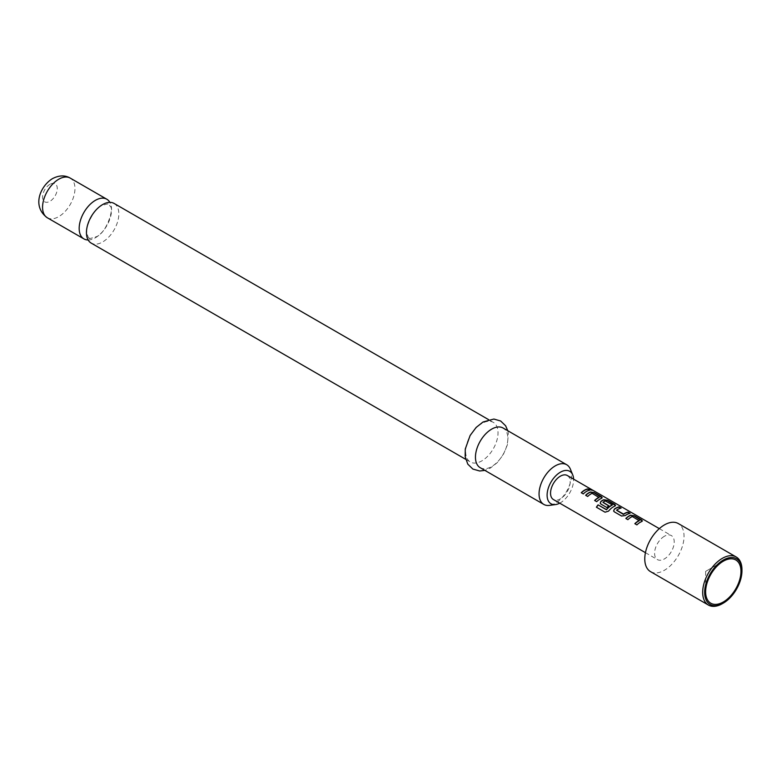 <?xml version="1.0" encoding="UTF-8"?>
<svg xmlns="http://www.w3.org/2000/svg" width="781" height="781" viewBox="0 0 781 781"><rect width="100%" height="100%" fill="white"/><g stroke="black" fill="none" stroke-linecap="round" stroke-linejoin="round"><path stroke-width="0.59" stroke-dasharray="3.9 2.93" d="M589.372 489.004L589.811 489.667C592.203 490.634 592.896 490.761 591.891 490.058M114.094 203.431A22.903 13.228 -60 0 1 117.609 221.784A22.903 13.228 -60 0 1 102.643 241.964A22.903 13.228 -60 0 1 91.192 243.096M639.278 520.751L632.337 516.739A13.609 7.859 120 0 0 631.204 517.315A13.609 7.859 120 0 0 627.963 519.843L627.895 519.668M642.343 521.073L641.601 521.825A13.609 7.859 120 0 0 640.205 522.518A13.609 7.859 120 0 0 636.964 525.037L636.896 524.871M625.981 518.564A13.609 7.859 120 0 0 625.893 518.652L627.963 519.843M620.719 508.187L621.032 508.363A13.609 7.859 120 0 0 617.81 509.583A13.609 7.859 120 0 0 616.648 510.325L616.629 510.12M629.72 513.381L630.033 513.556A13.609 7.859 120 0 0 626.811 514.777A13.609 7.859 120 0 0 625.386 515.724L625.356 515.519M612.255 505.151L605.314 501.138A13.609 7.859 120 0 0 604.182 501.714A13.609 7.859 120 0 0 603.03 502.466L603 502.251M615.545 505.6L614.803 506.352A13.609 7.859 120 0 0 613.407 507.045A13.609 7.859 120 0 0 608.633 511.262L608.536 511.125M600.247 503.354L606.866 507.533M608.721 505.922L608.887 506.02A13.609 7.859 120 0 0 606.935 507.709M599.076 497.546L592.135 493.533A13.609 7.859 120 0 0 591.012 494.109A13.609 7.859 120 0 0 587.761 496.638L587.693 496.462M602.141 497.868L601.409 498.62A13.609 7.859 120 0 0 600.013 499.303A13.609 7.859 120 0 0 596.762 501.832L596.694 501.656M585.789 495.359A13.609 7.859 120 0 0 585.701 495.447L587.761 496.638M589.528 490.175L589.831 490.351A13.609 7.859 120 0 0 586.609 491.571A13.609 7.859 120 0 0 583.368 494.1L583.3 493.924M705.633 571.389L723.304 561.197L705.633 571.389L705.633 591.793M88.146 239.972A22.903 13.228 120 0 0 95.36 237.766A22.903 13.228 120 0 0 109.867 202.357M559.713 503.179A18.744 10.817 120 0 0 560.358 502.818A18.744 10.817 120 0 0 573.586 479.134M570.384 469.166A22.903 13.228 -60 0 1 555.252 503.276A22.903 13.228 -60 0 1 549.473 505.385M480.188 467.682A22.903 13.228 120 0 0 491.639 466.55A22.903 13.228 120 0 0 506.605 446.371A22.903 13.228 120 0 0 503.091 428.017M481.828 423.478A22.903 13.228 120 0 0 466.862 443.667A22.903 13.228 120 0 0 470.377 462.02A22.903 13.228 120 0 0 481.828 460.888A22.903 13.228 120 0 0 496.794 440.699A22.903 13.228 120 0 0 493.28 422.345A22.903 13.228 120 0 0 481.828 423.478M650.524 571.633A27.765 16.03 120 0 0 664.406 570.257A27.765 16.03 120 0 0 682.545 545.792A27.765 16.03 120 0 0 678.289 523.543M567.299 475.502A13.882 8.015 -60 0 1 569.427 486.622A13.882 8.015 -60 0 1 560.358 498.854A13.882 8.015 -60 0 1 553.417 499.537M664.406 536.254A13.882 8.015 120 0 0 655.337 548.487A13.882 8.015 120 0 0 657.465 559.616A13.882 8.015 120 0 0 664.406 558.923A13.882 8.015 120 0 0 673.476 546.69A13.882 8.015 120 0 0 671.348 535.571A13.882 8.015 120 0 0 664.406 536.254M722.318 603.693A27.765 16.03 120 0 0 741.95 569.691M581.308 492.909L583.368 494.1M594.702 500.641L596.762 501.832M596.518 507.299L605.05 512.199M605.177 512.297L608.633 511.262M613.641 511.096L614.354 511.858M614.422 512.033L621.569 516.016M621.637 516.192L625.386 515.724M634.894 523.856L636.964 525.037M47.309 217.762A22.903 13.228 120 0 0 58.76 216.63A22.903 13.228 120 0 0 73.726 196.441A22.903 13.228 120 0 0 70.212 178.088M49.925 184.326A10.407 6.014 120 0 0 42.565 197.076A10.407 6.014 120 0 0 49.925 201.322A10.407 6.014 120 0 0 57.286 188.572A10.407 6.014 120 0 0 49.925 184.326M89.288 237.99C88.497 238.332 87.706 236.487 86.925 232.465C84.953 229.067 92.793 209.347 101.784 205.569C107.573 203.753 109.887 203.343 108.725 204.329L110.394 206.526C114.172 208.459 106.45 233.324 96.229 236.75C90.44 238.576 88.126 238.986 89.288 237.99M507.777 430.712L508.333 433.572L507.406 444.799L503.335 454.571L497.36 462.547L490.429 468.053L484.874 470.387M465.691 459.316L470.377 462.02M645.438 552.675L657.465 559.616M659.32 528.63L671.348 535.571M488.603 419.641L493.28 422.345"/><path stroke-width="1.17" d="M592.174 490.224L591.891 490.058C589.596 488.857 588.903 488.73 589.811 489.667M589.899 489.414C592.301 490.38 593.013 490.517 592.018 489.814C589.714 488.613 589.001 488.476 589.899 489.414L589.323 488.828M592.652 490.263L591.891 490.058M465.691 459.316L91.192 243.096A22.903 13.228 -60 0 1 87.677 224.743A22.903 13.228 -60 0 1 102.643 204.563A22.903 13.228 -60 0 1 114.094 203.431L488.603 419.641M642.343 521.073L634.289 516.016L630.54 515.44A13.609 7.859 120 0 0 629.144 516.124A13.609 7.859 120 0 0 625.981 518.564M639.297 520.507A13.882 8.015 120 0 0 638.145 521.093A13.882 8.015 120 0 0 634.836 523.68L636.896 524.871A13.882 8.015 120 0 1 640.205 522.284A13.882 8.015 120 0 1 641.631 521.581L642.392 520.947L641.572 519.931L634.357 515.772L630.57 515.196A13.882 8.015 120 0 0 629.144 515.899A13.882 8.015 120 0 0 625.835 518.477L627.895 519.668A13.882 8.015 120 0 1 631.204 517.09A13.882 8.015 120 0 1 632.356 516.505L639.278 520.751A13.609 7.859 120 0 0 638.145 521.327A13.609 7.859 120 0 0 634.982 523.768M620.719 508.187L618.972 507.172A13.609 7.859 120 0 0 615.75 508.392A13.609 7.859 120 0 0 614.325 509.339L613.602 510.989L614.354 511.858L621.569 516.016L625.356 515.519A13.882 8.015 120 0 1 626.811 514.552A13.882 8.015 120 0 1 630.101 513.312L628.031 512.121A13.882 8.015 120 0 0 624.751 513.361A13.882 8.015 120 0 0 623.57 514.123L616.629 510.12A13.882 8.015 120 0 1 617.81 509.358A13.882 8.015 120 0 1 621.1 508.109L619.03 506.918A13.882 8.015 120 0 0 615.75 508.167A13.882 8.015 120 0 0 614.296 509.124M629.72 513.381L627.973 512.365A13.609 7.859 120 0 0 624.751 513.586A13.609 7.859 120 0 0 623.589 514.337L623.57 514.123M615.545 505.6L607.491 500.543L603.742 499.967A13.609 7.859 120 0 0 602.346 500.66A13.609 7.859 120 0 0 600.921 501.597L600.247 503.354M612.275 504.907L612.255 505.151A13.609 7.859 120 0 0 611.123 505.727A13.609 7.859 120 0 0 606.583 509.661L598.08 504.868A13.882 8.015 120 0 0 596.391 507.201L605.05 512.199L608.536 511.125A13.882 8.015 120 0 1 613.407 506.82A13.882 8.015 120 0 1 614.832 506.117L615.594 505.473L614.774 504.458L607.559 500.299L603.772 499.723A13.882 8.015 120 0 0 602.346 500.426A13.882 8.015 120 0 0 600.892 501.392L600.208 503.247L600.96 504.116L606.866 507.533A13.882 8.015 120 0 1 608.868 505.815L603 502.251A13.882 8.015 120 0 1 604.182 501.49A13.882 8.015 120 0 1 605.334 500.904L612.275 504.907A13.882 8.015 120 0 0 611.123 505.492A13.882 8.015 120 0 0 606.495 509.515M608.721 505.922L603.01 502.427M602.141 497.868L594.097 492.811L590.348 492.235A13.609 7.859 120 0 0 588.952 492.918A13.609 7.859 120 0 0 585.789 495.359M599.105 497.302A13.882 8.015 120 0 0 597.953 497.887A13.882 8.015 120 0 0 594.634 500.465L596.694 501.656A13.882 8.015 120 0 1 600.013 499.079A13.882 8.015 120 0 1 601.438 498.376L602.19 497.741L601.38 496.726L594.165 492.557L590.377 491.991A13.882 8.015 120 0 0 588.952 492.694A13.882 8.015 120 0 0 585.633 495.271L587.693 496.462A13.882 8.015 120 0 1 591.012 493.885A13.882 8.015 120 0 1 592.164 493.299L599.076 497.546A13.609 7.859 120 0 0 597.953 498.112A13.609 7.859 120 0 0 594.79 500.562M589.528 490.175L587.771 489.16A13.609 7.859 120 0 0 584.549 490.38A13.609 7.859 120 0 0 581.386 492.821M723.304 601.995A24.992 14.429 120 0 0 740.964 571.389A24.992 14.429 120 0 0 723.304 561.197L723.304 561.197A24.992 14.429 120 0 0 705.633 591.793A24.992 14.429 120 0 0 723.304 601.995M109.867 202.357A22.903 13.228 120 0 0 106.821 199.223A22.903 13.228 120 0 0 95.36 200.356A22.903 13.228 120 0 0 80.404 220.545A22.903 13.228 120 0 0 83.909 238.898A22.903 13.228 120 0 0 88.146 239.972M573.586 479.134A18.744 10.817 120 0 0 572.737 474.916A18.744 10.817 120 0 0 560.358 472.222A18.744 10.817 120 0 0 547.325 492.264A18.744 10.817 120 0 0 555.623 504.546A18.744 10.817 120 0 0 559.713 503.179M555.623 504.546L549.473 505.385A22.903 13.228 -60 0 1 543.801 504.409A22.903 13.228 -60 0 1 540.286 486.055A22.903 13.228 -60 0 1 555.252 465.876A22.903 13.228 -60 0 1 566.703 464.734A22.903 13.228 -60 0 1 570.384 469.166L572.737 474.916M566.703 464.734L503.091 428.017A22.903 13.228 120 0 0 491.639 429.15A22.903 13.228 120 0 0 476.683 449.329A22.903 13.228 120 0 0 480.188 467.682L543.801 504.409M741.95 570.823L741.95 569.691A27.765 16.03 120 0 0 736.2 556.98L678.289 523.543A27.765 16.03 120 0 0 664.406 524.92A27.765 16.03 120 0 0 646.268 549.385A27.765 16.03 120 0 0 650.524 571.633L708.435 605.07A27.765 16.03 120 0 0 722.318 603.693L723.304 603.127A26.378 15.229 120 0 0 741.95 570.823A26.378 15.229 120 0 0 723.304 560.055A26.378 15.229 120 0 0 704.647 592.359A26.378 15.229 120 0 0 723.304 603.127L722.318 603.693M736.2 556.98A27.765 16.03 120 0 0 722.318 558.356A27.765 16.03 120 0 0 704.179 582.821A27.765 16.03 120 0 0 708.435 605.07M645.438 552.675L553.417 499.537A13.882 8.015 -60 0 1 551.288 488.418A13.882 8.015 -60 0 1 560.358 476.185A13.882 8.015 -60 0 1 567.299 475.502L659.32 528.63M586.609 491.347A13.882 8.015 120 0 0 583.3 493.924L581.24 492.733A13.882 8.015 120 0 1 584.549 490.156A13.882 8.015 120 0 1 587.839 488.906L589.899 490.097A13.882 8.015 120 0 0 586.609 491.347M606.329 509.72L598.08 504.868M598.168 505.014A13.609 7.859 120 0 0 596.528 507.279M623.326 514.357L616.629 510.296M614.325 509.339L613.641 511.096M47.309 217.762C31.543 206.311 40.358 185.966 52.512 178.605C59.112 175.227 65.018 175.051 70.212 178.088A22.903 13.228 120 0 0 58.76 179.22A22.903 13.228 120 0 0 43.795 199.409A22.903 13.228 120 0 0 47.309 217.762L83.909 238.898M484.874 470.387L479.69 470.992L472.856 469.059L467.78 464.129L465.164 456.651L465.271 449.026L470.123 435.486L476.146 427.441L483.039 421.984L493.875 419.046L500.67 421.008L505.61 425.772L507.777 430.712M70.212 178.088L106.821 199.223"/></g></svg>
